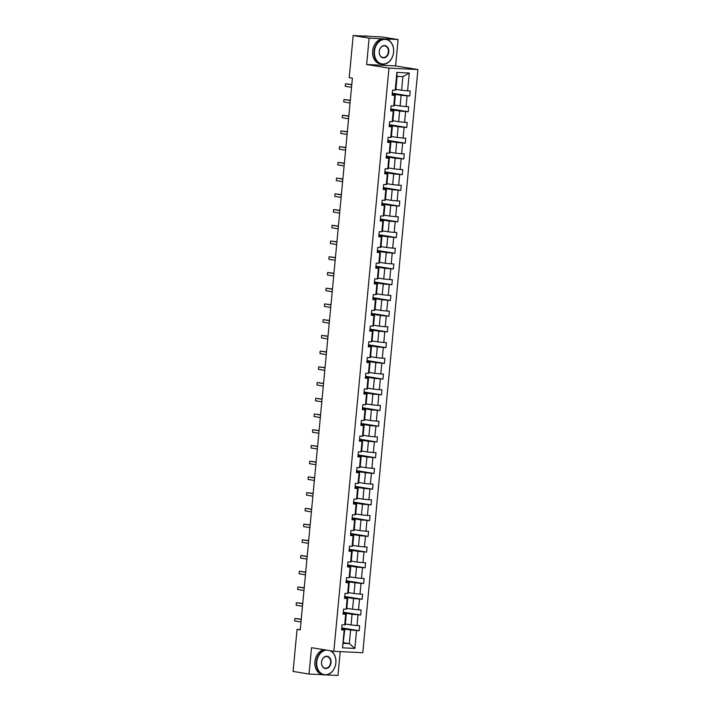 <?xml version="1.0" encoding="UTF-8"?>
<svg xmlns="http://www.w3.org/2000/svg" width="711" height="711" viewBox="0 0 711 711"><rect width="100%" height="100%" fill="white"/><g stroke="black" fill="none" stroke-linecap="round" stroke-linejoin="round"><path stroke-width="1.07" d="M398.089 39.558L369.133 38.145L366.636 64.505L395.6 65.919L398.089 39.558L382.145 36.963L353.189 35.55L349.208 77.641L352.398 78.157L300.246 629.875L297.056 629.359L293.083 671.442L309.018 674.037L323.078 674.721M395.6 65.919L417.917 69.545L362.797 652.716L333.832 651.303L388.961 68.132L417.917 69.545M326.473 674.89L337.983 675.45L340.231 651.614M369.133 38.145L353.189 35.55M395.876 89.337L401.608 90.27L402.888 76.664L409.26 73.029L407.572 90.866L410.194 90.999L409.714 96.038L392.294 93.203M401.608 90.27L407.572 90.866M394.392 105.068L400.115 106.001L401.128 95.31L409.714 96.038M407.092 95.905L406.088 106.597L408.709 106.721L408.23 111.76L390.81 108.925M392.899 120.79L398.631 121.723L399.644 111.04L408.23 111.76M405.608 111.636L404.595 122.319L407.216 122.443L406.745 127.491L389.317 124.656M391.414 136.521L397.147 137.445L398.16 126.762L406.745 127.491M404.124 127.358L403.11 138.05L405.732 138.174L405.261 143.213L387.833 140.378M389.93 152.243L395.663 153.176L396.667 142.493L405.261 143.213M402.639 143.089L401.626 153.772L404.248 153.896L403.768 158.944L386.349 156.109M388.446 167.965L394.17 168.898L395.183 158.215L403.768 158.944M401.146 158.811L400.142 169.494L402.764 169.627L402.284 174.666L384.855 171.831M386.953 183.696L392.685 184.629L393.698 173.937L402.284 174.666M399.662 174.542L398.649 185.224L401.271 185.349L400.8 190.388L383.371 187.562M385.469 199.418L391.201 200.351L392.205 189.668L400.8 190.388M398.178 190.264L397.165 200.946L399.786 201.08L399.306 206.119L381.887 203.284M383.984 215.149L389.717 216.082L390.721 205.39L399.306 206.119M396.685 205.986L395.68 216.677L398.302 216.802L397.822 221.841L380.403 219.006M382.491 230.871L388.224 231.804L389.237 221.121L397.822 221.841M395.2 221.716L394.196 232.399L396.818 232.533L396.338 237.572L378.91 234.737M381.007 246.601L386.74 247.535L387.753 236.843L396.338 237.572M393.716 237.438L392.703 248.13L395.325 248.255L394.854 253.294L377.425 250.459M379.523 262.323L385.255 263.257L386.26 252.574L394.854 253.294M392.232 253.169L391.219 263.852L393.841 263.985L393.361 269.025L375.941 266.19M378.039 278.054L383.762 278.979L384.775 268.296L393.361 269.025M390.739 268.891L389.735 279.583L392.356 279.707L391.877 284.747L374.457 281.911M376.546 293.776L382.278 294.71L383.291 284.027L391.877 284.747M389.255 284.622L388.25 295.305L390.872 295.429L390.392 300.477L372.964 297.642M375.061 309.498L380.794 310.431L381.807 299.749L390.392 300.477M387.771 300.344L386.757 311.027L389.379 311.16L388.908 316.199L371.48 313.364M373.577 325.229L379.31 326.162L380.314 315.471L388.908 316.199M386.286 316.075L385.273 326.758L387.895 326.882L387.415 331.921L369.996 329.095M372.093 340.951L377.817 341.884L378.83 331.202L387.415 331.921M384.793 331.797L383.789 342.48L386.411 342.613L385.931 347.652L368.511 344.817M370.6 356.682L376.332 357.615L377.345 346.924L385.931 347.652M383.309 347.519L382.296 358.211L384.918 358.335L384.447 363.374L367.018 360.539M369.116 372.404L374.848 373.337L375.861 362.654L384.447 363.374M381.825 363.25L380.812 373.933L383.433 374.066L382.962 379.105L365.534 376.27M367.631 388.135L373.364 389.068L374.368 378.376L382.962 379.105M380.341 378.972L379.327 389.664L381.949 389.788L381.469 394.827L364.05 391.992M366.147 403.857L371.871 404.79L372.884 394.107L381.469 394.827M378.847 394.703L377.843 405.386L380.465 405.519L379.985 410.558L362.566 407.723M364.654 419.588L370.387 420.512L371.4 409.829L379.985 410.558M377.363 410.425L376.35 421.116L378.972 421.241L378.501 426.28L361.072 423.445M363.17 435.31L368.902 436.243L369.916 425.56L378.501 426.28M375.879 426.156L374.866 436.838L377.488 436.963L377.017 442.011L359.588 439.176M361.686 451.041L367.418 451.965L368.422 441.282L377.017 442.011M374.395 441.878L373.382 452.56L376.003 452.694L375.524 457.733L358.104 454.898M360.201 466.763L365.925 467.696L366.938 457.013L375.524 457.733M372.902 457.608L371.897 468.291L374.519 468.416L374.039 473.455L356.62 470.629M358.708 482.485L364.441 483.418L365.454 472.735L374.039 473.455M371.418 473.33L370.404 484.013L373.026 484.147L372.555 489.186L355.127 486.351M357.224 498.215L362.957 499.149L363.961 488.457L372.555 489.186M369.933 489.052L368.92 499.744L371.542 499.869L371.071 504.908L353.643 502.073M355.74 513.937L361.472 514.871L362.477 504.188L371.071 504.908M368.44 504.783L367.436 515.466L370.058 515.599L369.578 520.639L352.158 517.804M354.256 529.668L359.979 530.602L360.992 519.91L369.578 520.639M366.956 520.505L365.952 531.197L368.574 531.321L368.094 536.361L350.665 533.526M352.763 545.39L358.495 546.324L359.508 535.641L368.094 536.361M365.472 536.236L364.459 546.919L367.08 547.052L366.609 552.092L349.181 549.256M351.278 561.121L357.011 562.054L358.015 551.363L366.609 552.092M363.988 551.958L362.974 562.65L365.596 562.774L365.116 567.813L347.697 564.978M349.794 576.843L355.527 577.776L356.531 567.094L365.116 567.813M362.494 567.689L361.49 578.372L364.112 578.496L363.632 583.544L346.213 580.709M348.301 592.574L354.034 593.498L355.047 582.816L363.632 583.544M361.01 583.411L360.006 594.094L362.628 594.227L362.148 599.266L344.719 596.431M346.817 608.296L352.549 609.229L353.563 598.546L362.148 599.266M359.526 599.142L358.513 609.825L361.135 609.949L360.664 614.988L343.235 612.162M345.333 624.018L351.065 624.951L352.069 614.268L360.664 614.988M358.042 614.864L357.029 625.547L359.65 625.68L359.171 630.719L341.751 627.884M343.573 642.673L349.297 643.606L350.585 629.99L359.171 630.719M356.549 630.586L354.869 648.432L342.498 647.828L344.186 629.99L341.564 629.857L342.035 624.818L344.666 624.942L345.67 614.26L343.049 614.135L343.529 609.096L346.15 609.22L347.155 598.538L344.533 598.404L345.013 593.365L347.635 593.498L348.648 582.807L346.026 582.682L346.497 577.643L349.119 577.767L350.132 567.085L347.51 566.951L347.99 561.912L350.612 562.046L351.616 551.354L348.994 551.229L349.474 546.19L352.096 546.315L353.1 535.632L350.479 535.499L350.958 530.459L353.58 530.593L354.593 519.901L351.972 519.777L352.443 514.737L355.065 514.862L356.078 504.179L353.456 504.055L353.936 499.006L356.558 499.14L357.562 488.457L354.94 488.324L355.42 483.284L358.042 483.409L359.055 472.726L356.433 472.602L356.904 467.562L359.526 467.687L360.539 457.004L357.917 456.871L358.388 451.832L361.01 451.965L362.023 441.273L359.402 441.149L359.882 436.11L362.503 436.234L363.508 425.551L360.886 425.418L361.366 420.379L363.988 420.512L365.001 409.82L362.379 409.696L362.85 404.657L365.472 404.781L366.485 394.098L363.863 393.965L364.334 388.926L366.956 389.059L367.969 378.368L365.347 378.243L365.827 373.204L368.449 373.328L369.453 362.646L366.832 362.521L367.311 357.473L369.933 357.606L370.946 346.924L368.325 346.79L368.796 341.751L371.418 341.875L372.431 331.193L369.809 331.068L370.28 326.029L372.902 326.153L373.915 315.471L371.293 315.337L371.773 310.298L374.395 310.431L375.399 299.74L372.777 299.615L373.257 294.576L375.879 294.701L376.892 284.018L374.27 283.885L374.741 278.845L377.363 278.979L378.376 268.287L375.755 268.163L376.235 263.123L378.856 263.248L379.861 252.565L377.239 252.432L377.719 247.392L380.341 247.526L381.345 236.834L378.723 236.71L379.203 231.67L381.825 231.795L382.838 221.112L380.216 220.988L380.687 215.94L383.309 216.073L384.322 205.39L381.7 205.257L382.18 200.218L384.802 200.342L385.806 189.659L383.185 189.535L383.664 184.496L386.286 184.62L387.299 173.937L384.669 173.804L385.149 168.765L387.771 168.889L388.784 158.206L386.162 158.082L386.633 153.043L389.255 153.167L390.268 142.484L387.646 142.351L388.126 137.312L390.748 137.445L391.752 126.754L389.13 126.629L389.61 121.59L392.232 121.714L393.245 111.032L390.623 110.898L391.094 105.859L393.716 105.992L394.729 95.301L392.108 95.176L392.579 90.137L395.2 90.261L396.889 72.424L409.26 73.029M393.716 105.992L394.329 105.717L395.334 95.025L392.17 94.51M395.334 95.025L394.729 95.301M392.232 93.861L401.128 95.31M400.115 106.001L406.088 106.597M392.232 121.714L392.836 121.439L393.85 110.756L390.686 110.241M393.85 110.756L393.245 111.032M390.739 109.592L399.644 111.04M398.631 121.723L404.595 122.319M390.748 137.445L391.352 137.17L392.365 126.478L389.193 125.963M392.365 126.478L391.752 126.754M389.255 125.314L398.16 126.762M397.147 137.445L403.11 138.05M389.255 153.167L389.868 152.892L390.881 142.209L387.708 141.693M390.881 142.209L390.268 142.484M387.771 141.045L396.667 142.493M395.663 153.176L401.626 153.772M387.771 168.889L388.384 168.623L389.388 157.931L386.224 157.415M389.388 157.931L388.784 158.206M386.286 156.767L395.183 158.215M394.17 168.898L400.142 169.494M386.286 184.62L386.891 184.345L387.904 173.662L384.74 173.146M387.904 173.662L387.299 173.937M384.793 172.497L393.698 173.937M392.685 184.629L398.649 185.224M384.802 200.342L385.406 200.067L386.42 189.384L383.247 188.868M386.42 189.384L385.806 189.659M383.309 188.219L392.205 189.668M391.201 200.351L397.165 200.946M383.309 216.073L383.922 215.797L384.927 205.115L381.763 204.599M384.927 205.115L384.322 205.39M381.825 203.95L390.721 205.39M389.717 216.082L395.68 216.677M381.825 231.795L382.438 231.519L383.442 220.837L380.278 220.321M383.442 220.837L382.838 221.112M380.341 219.672L389.237 221.121M388.224 231.804L394.196 232.399M380.341 247.526L380.945 247.25L381.958 236.559L378.785 236.043M381.958 236.559L381.345 236.834M378.847 235.394L387.753 236.843M386.74 247.535L392.703 248.13M378.856 263.248L379.461 262.972L380.474 252.289L377.301 251.774M380.474 252.289L379.861 252.565M377.363 251.125L386.26 252.574M385.255 263.257L391.219 263.852M377.363 278.979L377.976 278.703L378.981 268.011L375.817 267.496M378.981 268.011L378.376 268.287M375.879 266.847L384.775 268.296M383.762 278.979L389.735 279.583M375.879 294.701L376.492 294.425L377.497 283.742L374.333 283.227M377.497 283.742L376.892 284.018M374.395 282.578L383.291 284.027M382.278 294.71L388.25 295.305M374.395 310.431L374.999 310.156L376.012 299.464L372.84 298.949M376.012 299.464L375.399 299.74M372.902 298.3L381.807 299.749M380.794 310.431L386.757 311.027M372.902 326.153L373.515 325.878L374.528 315.195L371.355 314.68M374.528 315.195L373.915 315.471M371.418 314.031L380.314 315.471M379.31 326.162L385.273 326.758M371.418 341.875L372.031 341.6L373.035 330.917L369.871 330.402M373.035 330.917L372.431 331.193M369.933 329.753L378.83 331.202M377.817 341.884L383.789 342.48M369.933 357.606L370.538 357.331L371.551 346.648L368.387 346.133M371.551 346.648L370.946 346.924M368.449 345.484L377.345 346.924M376.332 357.615L382.296 358.211M368.449 373.328L369.053 373.053L370.067 362.37L366.894 361.855M370.067 362.37L369.453 362.646M366.956 361.206L375.861 362.654M374.848 373.337L380.812 373.933M366.956 389.059L367.569 388.784L368.582 378.092L365.41 377.577M368.582 378.092L367.969 378.368M365.472 376.928L374.368 378.376M373.364 389.068L379.327 389.664M365.472 404.781L366.085 404.506L367.089 393.823L363.925 393.307M367.089 393.823L366.485 394.098M363.988 392.659L372.884 394.107M371.871 404.79L377.843 405.386M363.988 420.512L364.592 420.237L365.605 409.545L362.441 409.029M365.605 409.545L365.001 409.82M362.503 408.381L371.4 409.829M370.387 420.512L376.35 421.116M362.503 436.234L363.108 435.959L364.121 425.276L360.948 424.76M364.121 425.276L363.508 425.551M361.01 424.112L369.916 425.56M368.902 436.243L374.866 436.838M361.01 451.965L361.623 451.689L362.637 440.998L359.464 440.482M362.637 440.998L362.023 441.273M359.526 439.833L368.422 441.282M367.418 451.965L373.382 452.56M359.526 467.687L360.139 467.411L361.144 456.729L357.98 456.213M361.144 456.729L360.539 457.004M358.042 455.564L366.938 457.013M365.925 467.696L371.897 468.291M358.042 483.409L358.646 483.133L359.659 472.451L356.495 471.935M359.659 472.451L359.055 472.726M356.549 471.286L365.454 472.735M364.441 483.418L370.404 484.013M356.558 499.14L357.162 498.864L358.175 488.181L355.002 487.666M358.175 488.181L357.562 488.457M355.065 487.017L363.961 488.457M362.957 499.149L368.92 499.744M355.065 514.862L355.678 514.586L356.691 503.903L353.518 503.388M356.691 503.903L356.078 504.179M353.58 502.739L362.477 504.188M361.472 514.871L367.436 515.466M353.58 530.593L354.194 530.317L355.198 519.625L352.034 519.11M355.198 519.625L354.593 519.901M352.096 518.461L360.992 519.91M359.979 530.602L365.952 531.197M352.096 546.315L352.7 546.039L353.714 535.356L350.55 534.841M353.714 535.356L353.1 535.632M350.603 534.192L359.508 535.641M358.495 546.324L364.459 546.919M350.612 562.046L351.216 561.77L352.229 551.078L349.057 550.563M352.229 551.078L351.616 551.354M349.119 549.914L358.015 551.363M357.011 562.054L362.974 562.65M349.119 577.767L349.732 577.492L350.736 566.809L347.572 566.294M350.736 566.809L350.132 567.085M347.635 565.645L356.531 567.094M355.527 577.776L361.49 578.372M347.635 593.498L348.248 593.223L349.252 582.531L346.088 582.016M349.252 582.531L348.648 582.807M346.15 581.367L355.047 582.816M354.034 593.498L360.006 594.094M346.15 609.22L346.755 608.945L347.768 598.262L344.595 597.747M347.768 598.262L347.155 598.538M344.657 597.098L353.563 598.546M352.549 609.229L358.513 609.825M344.666 624.942L345.27 624.667L346.284 613.984L343.111 613.469M346.284 613.984L345.67 614.26M343.173 612.82L352.069 614.268M351.065 624.951L357.029 625.547M342.498 647.828L344.791 629.715L341.627 629.199M344.791 629.715L344.186 629.99M366.636 64.505L388.961 68.132M333.832 651.303L311.516 647.677L309.018 674.037M300.282 629.511L297.056 629.359M402.888 76.664L397.102 76.379L395.814 89.986L395.2 90.261M341.689 628.551L350.585 629.99M343.511 643.322L349.297 643.606L354.869 648.432M396.889 72.424L397.102 76.379M301.251 619.237L294.905 618.428L301.233 619.459M294.665 620.952L294.905 618.428L294.665 620.952L300.993 621.983M326.518 650.112A12.371 9.536 99.2 0 0 316.742 661.932A12.371 9.536 99.2 0 0 325.123 674.703A12.371 9.536 99.2 0 0 335.841 662.865A12.371 9.536 99.2 0 0 329.957 650.672M330.766 650.805A12.674 9.767 -80.8 0 1 335.876 662.848A12.674 9.767 -80.8 0 1 324.065 674.881A12.674 9.767 -80.8 0 1 316.315 661.897A12.674 9.767 -80.8 0 1 325.336 649.925M321.514 662.172A6.186 4.764 -80.8 0 1 326.873 656.253A6.186 4.764 -80.8 0 1 331.059 662.634A6.186 4.764 -80.8 0 1 325.709 668.553A6.186 4.764 -80.8 0 1 321.514 662.172M330.633 662.59A5.884 4.533 99.2 0 0 327.042 656.564A5.884 4.533 99.2 0 0 321.559 662.145A5.884 4.533 99.2 0 0 325.149 668.18A5.884 4.533 99.2 0 0 330.633 662.59M324.065 674.881L322.661 674.65A12.674 9.767 -80.8 0 1 314.911 661.665A12.674 9.767 -80.8 0 1 323.932 649.694M374.466 51.245A12.371 9.536 99.2 0 0 382.856 64.008A12.371 9.536 99.2 0 0 393.565 52.179A12.371 9.536 99.2 0 0 385.175 39.416A12.371 9.536 99.2 0 0 374.466 51.245M393.61 52.161A12.674 9.767 -80.8 0 1 381.789 64.194A12.674 9.767 -80.8 0 1 374.039 51.201A12.674 9.767 -80.8 0 1 385.86 39.167A12.674 9.767 -80.8 0 1 393.61 52.161M379.239 51.476A6.186 4.764 -80.8 0 1 384.598 45.557A6.186 4.764 -80.8 0 1 388.793 51.947A6.186 4.764 -80.8 0 1 383.433 57.858A6.186 4.764 -80.8 0 1 379.239 51.476M388.366 51.903A5.884 4.533 99.2 0 0 384.767 45.877A5.884 4.533 99.2 0 0 379.283 51.459A5.884 4.533 99.2 0 0 382.882 57.484A5.884 4.533 99.2 0 0 388.366 51.903M381.789 64.194L380.385 63.963A12.674 9.767 -80.8 0 1 372.635 50.97A12.674 9.767 -80.8 0 1 384.455 38.936L385.86 39.167M366.609 36.208A12.674 9.767 -80.8 0 1 368.085 36.279L366.6 36.039A12.674 9.767 -80.8 0 0 363.925 36.074M302.735 603.515L296.389 602.706L302.717 603.737M296.158 605.23L296.389 602.706L296.158 605.23L302.477 606.252M304.228 587.793L297.882 586.984L304.201 588.006M297.642 589.499L297.882 586.984L297.642 589.499L303.961 590.53M305.712 572.062L299.367 571.253L305.686 572.284M299.127 573.777L299.367 571.253L299.127 573.777L305.454 574.799M307.196 556.34L300.851 555.531L307.179 556.553M300.611 558.046L300.851 555.531L300.611 558.046L306.939 559.077M308.681 540.609L302.335 539.8L308.663 540.831M302.104 542.324L302.335 539.8L302.104 542.324L308.423 543.346M310.174 524.887L303.828 524.078L310.147 525.1M303.588 526.593L303.828 524.078L303.588 526.593L309.907 527.624M311.658 509.156L305.312 508.347L311.64 509.378M305.072 510.871L305.312 508.347L305.072 510.871L311.4 511.902M313.142 493.434L306.796 492.625L313.124 493.656M306.557 495.14L306.796 492.625L306.557 495.14L312.884 496.171M314.626 477.703L308.281 476.894L314.609 477.925M308.05 479.418L308.281 476.894L308.05 479.418L314.369 480.449M316.119 461.981L309.774 461.172L316.093 462.203M309.534 463.696L309.774 461.172L309.534 463.696L315.862 464.718M317.604 446.259L311.258 445.45L317.586 446.472M311.018 447.966L311.258 445.45L311.018 447.966L317.346 448.997M319.088 430.528L312.742 429.72L319.07 430.75M312.502 432.244L312.742 429.72L312.502 432.244L318.83 433.266M320.572 414.806L314.235 413.998L320.554 415.02M313.995 416.513L314.235 413.998L313.995 416.513L320.314 417.544M322.065 399.075L315.72 398.267L322.039 399.298M315.48 400.791L315.72 398.267L315.48 400.791L321.807 401.813M323.549 383.353L317.204 382.545L323.532 383.567M316.964 385.06L317.204 382.545L316.964 385.06L323.292 386.091M325.034 367.623L318.688 366.814L325.016 367.845M318.457 369.338L318.688 366.814L318.457 369.338L324.776 370.369M326.518 351.901L320.181 351.092L326.5 352.123M319.941 353.607L320.181 351.092L319.941 353.607L326.26 354.638M328.011 336.17L321.665 335.361L327.984 336.392M321.425 337.885L321.665 335.361L321.425 337.885L327.753 338.916M329.495 320.448L323.15 319.639L329.477 320.67M322.91 322.163L323.15 319.639L322.91 322.163L329.237 323.185M330.979 304.726L324.634 303.908L330.962 304.939M324.403 306.432L324.634 303.908L324.403 306.432L330.722 307.463M332.472 288.995L326.127 288.186L332.446 289.217M325.887 290.71L326.127 288.186L325.887 290.71L332.206 291.732M333.957 273.273L327.611 272.464L333.93 273.486M327.371 274.979L327.611 272.464L327.371 274.979L333.699 276.01M335.441 257.542L329.095 256.733L335.423 257.764M328.855 259.257L329.095 256.733L328.855 259.257L335.183 260.279M336.925 241.82L330.579 241.011L336.907 242.033M330.348 243.526L330.579 241.011L330.348 243.526L336.667 244.557M338.418 226.089L332.073 225.28L338.392 226.311M331.833 227.804L332.073 225.28L331.833 227.804L338.152 228.835M339.902 210.367L333.557 209.558L339.885 210.589M333.317 212.074L333.557 209.558L333.317 212.074L339.645 213.104M341.387 194.636L335.041 193.827L341.369 194.858M334.801 196.352L335.041 193.827L334.801 196.352L341.129 197.382M342.871 178.914L336.525 178.106L342.853 179.136M336.294 180.621L336.525 178.106L336.294 180.621L342.613 181.652M344.364 163.192L338.018 162.375L344.337 163.406M337.778 164.899L338.018 162.375L337.778 164.899L344.097 165.93M345.848 147.461L339.502 146.653L345.83 147.684M339.263 149.177L339.502 146.653L339.263 149.177L345.59 150.199M347.332 131.739L340.987 130.931L347.315 131.953M340.747 133.446L340.987 130.931L340.747 133.446L347.075 134.477M348.817 116.009L342.48 115.2L348.799 116.231M342.24 117.724L342.48 115.2L342.24 117.724L348.559 118.746M350.31 100.287L343.964 99.478L350.283 100.5M343.724 101.993L343.964 99.478L343.724 101.993L350.052 103.024M351.794 84.556L345.448 83.747L351.776 84.778M345.208 86.271L345.448 83.747L345.208 86.271L351.536 87.302"/></g></svg>
